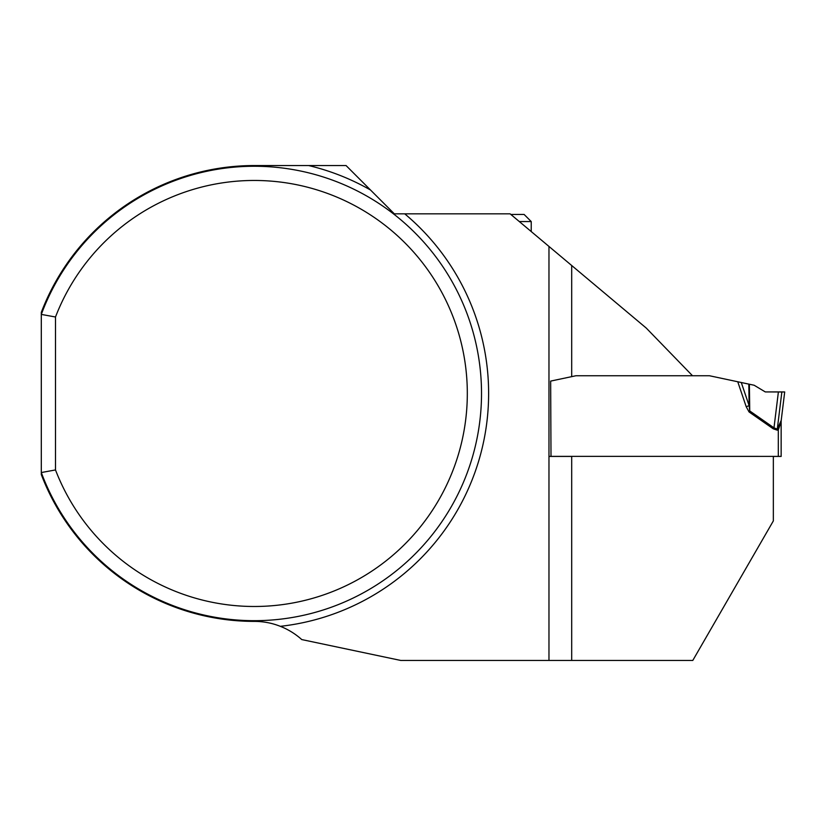 <?xml version="1.0" encoding="UTF-8"?>
<svg xmlns="http://www.w3.org/2000/svg" width="826" height="826" viewBox="0 0 826 826"><rect width="100%" height="100%" fill="white"/><g stroke="black" fill="none" stroke-linecap="round" stroke-linejoin="round"><path stroke-width="1.24" d="M55.497 316.998L41.3 314.407L41.3 474.558A227.914 227.914 0 0 0 254.305 621.389C263.401 621.4 272.074 623.041 280.334 626.335A71.005 71.005 0 0 1 301.758 639.572L400.765 660.449L548.97 660.449L548.97 246.437L510.117 213.841L394.343 213.841L346.063 165.551L254.305 165.551A227.914 227.914 0 0 0 41.3 312.393L41.3 314.407A227.212 227.212 0 0 1 390.378 211.508A227.212 227.212 0 0 1 390.378 575.433A227.212 227.212 0 0 1 41.3 472.544L55.497 469.942L55.497 316.998A213.005 213.005 0 0 1 382.541 223.392A213.005 213.005 0 0 1 382.541 563.559A213.005 213.005 0 0 1 55.497 469.942M548.97 246.437L646.242 328.056L692.508 375.747L575.928 375.747L550.653 381.096L575.928 375.747L709.462 375.747L754.159 385.246L765.289 391.927L778.391 391.927L773.983 427.847L777.297 429.107L781.21 420.382L784.7 391.937L781.231 420.269M548.97 660.449L692.787 660.449L773.342 520.917L773.342 456.386L551.004 456.365L550.653 381.096M519.317 221.554L531.221 221.554L524.118 214.45L510.86 214.45M548.97 456.437L571.695 456.437L548.97 456.396M773.342 456.448L781.148 456.437L781.148 421.59L781.148 456.406L773.342 456.396M749.058 411.937L746.188 406.681L749.12 405.69L749.75 410.945L773.983 427.847L773.291 428.839L749.058 411.937L749.75 410.945L749.378 384.224M781.148 421.818L778.309 429.83L777.545 428.663M781.138 421.508A11.357 10.108 -173 0 0 781.148 421.797A11.357 10.129 7 0 1 781.21 420.382L781.231 420.166A11.357 11.357 180 0 0 781.148 421.549L781.148 421.549A11.357 11.357 180 0 1 781.231 420.207L781.148 421.59A11.357 11.357 180 0 1 781.231 420.166L784.7 391.989M778.391 391.927L784.7 391.937M778.309 456.396L778.309 429.83L777.297 430.181L777.297 429.107L781.861 391.927M765.289 391.927L784.7 391.989L765.289 391.927M308.656 165.551A234.305 234.305 0 0 1 370.513 190.011M404.75 213.841A234.305 234.305 0 0 1 280.334 626.335M571.695 265.497L571.695 376.646M571.695 456.386L571.695 660.449M777.297 430.181L773.291 428.839M746.188 406.681L737.763 381.767M741.283 382.51L749.12 405.69L748.81 384.111M531.221 221.554L531.221 231.538"/></g></svg>
